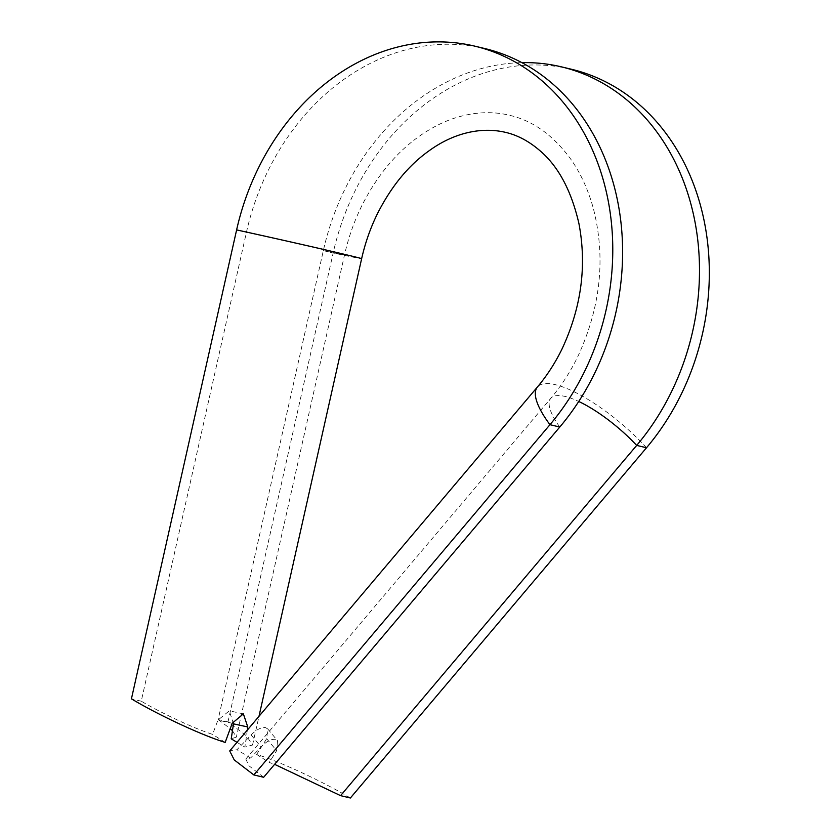<?xml version="1.0" encoding="UTF-8"?>
<svg xmlns="http://www.w3.org/2000/svg" width="840" height="840" viewBox="0 0 840 840"><rect width="100%" height="100%" fill="white"/><g stroke="black" fill="none" stroke-linecap="round" stroke-linejoin="round"><path stroke-width="0.63" stroke-dasharray="4.2 3.15" d="M247.338 730.086L244.86 747.106L252.546 745.028L246.488 735.872L227.987 721.917L218.159 719.565L323.337 250.635A230.181 189.021 103.4 0 1 344.852 189.315A230.181 189.021 103.4 0 1 521.934 62.643M263.666 777.273L249.06 765.87L245.805 759.056L250.603 758.005L261.093 746.96C266.248 741.51 270.984 738.98 275.268 739.357L277.536 740.754L276.644 750.677L269.231 762.457L274.606 764.337M350.385 798C323.348 781.756 279.647 761.46 256.641 754.436L266.69 738.707L267.729 728.952L265.472 727.577C261.146 727.157 256.368 729.624 251.139 734.99L236.964 749.731L229.709 750.939M227.987 721.917L333.165 252.977A230.181 189.021 103.4 0 1 354.68 191.667A230.181 189.021 103.4 0 1 571.389 69.237M233.489 723.849L229.309 710.819L217.928 720.132L212.594 734.38C194.418 728.553 162.236 713.58 141.257 701.19L246.446 232.26A230.181 189.021 103.4 0 1 267.96 170.94A230.181 189.021 103.4 0 1 484.669 48.51M218.159 719.565L230.255 728.637M232.459 730.674L236.366 737.09L231.221 738.832M141.257 701.19L131.429 698.838M236.985 742.329L244.86 747.106M225.183 742.403L212.594 734.38M250.603 758.005L236.964 749.731M256.641 754.436L269.231 762.457M236.618 229.908L246.446 232.26A70.13 0.683 12.6 0 1 332.377 251.759A70.13 0.683 12.6 0 1 344.526 254.888A70.13 0.683 12.6 0 1 323.337 250.635L333.165 252.977A87.654 0.851 -167.4 0 0 361.631 258.72M646.517 447.752A87.654 26.187 40.2 0 0 555.376 384.689A87.654 26.187 40.2 0 0 537.422 386.988M559.787 427.035A70.13 20.948 -139.8 0 1 550.809 398.307A70.13 20.948 -139.8 0 1 565.173 396.469A70.13 20.948 -139.8 0 1 578.739 401.468M251.139 734.99L261.093 746.96M232.228 723.24L217.928 720.132M266.69 738.707L276.644 750.677M245.805 759.056L550.809 398.307C561.141 386.096 570.077 372.33 577.615 357.01C600.8 307.094 605.976 257.334 593.166 207.753C587.8 188.696 580.135 172.221 570.171 158.34C552.731 134.862 532.466 120.498 509.366 115.248C493.594 111.395 476.889 111.877 459.228 116.718C445.253 120.603 431.382 127.512 417.617 137.445C394.968 153.972 376.299 176.873 361.61 206.147C354.07 221.56 348.369 237.804 344.526 254.888L236.366 737.09M252.546 745.028L258.993 716.31M243.369 713.874L229.309 710.819M267.729 728.942L277.546 740.744"/><path stroke-width="1.26" d="M584.546 371.49A230.181 189.021 103.4 0 1 549.958 424.683L253.838 774.932L263.666 777.273L559.787 427.035A230.181 189.021 103.4 0 0 594.374 373.842A230.181 189.021 103.4 0 0 484.669 48.51L474.842 46.158A230.181 189.021 103.4 0 1 584.546 371.49M247.338 730.086L247.779 726.957L243.369 713.874L232.228 723.24L225.183 742.403C202.167 735.389 158.477 715.082 131.429 698.838L236.618 229.908A230.181 189.021 103.4 0 1 258.132 168.599A230.181 189.021 103.4 0 1 474.842 46.158M521.934 62.643A230.181 189.021 103.4 0 1 561.561 66.885A230.181 189.021 103.4 0 1 671.265 392.217A230.181 189.021 103.4 0 1 636.688 445.41L340.557 795.648L350.385 798L646.517 447.752A230.181 189.021 103.4 0 0 681.093 394.569A230.181 189.021 103.4 0 0 571.389 69.237L561.561 66.885M274.606 764.337L340.557 795.648M258.993 716.31L361.631 258.72C365.18 242.97 370.419 228.018 377.36 213.864C391.241 186.396 408.524 165.344 429.177 150.717C452.204 133.938 479.682 126.367 505.292 132.3C517.577 135.103 529.294 141.383 540.425 151.116C558.558 166.772 571.389 190.88 578.897 223.429C587.013 265.808 581.343 307.766 561.876 349.293C554.946 363.363 546.798 375.921 537.422 386.988L229.709 750.939L234.255 759.938L253.838 774.932M236.985 742.329L231.221 738.832L233.489 723.849L247.779 726.957M230.255 728.637L232.459 730.674M537.422 386.988A87.654 26.187 40.2 0 0 549.958 424.683L559.787 427.035M361.631 258.72A87.654 0.851 -167.4 0 0 346.447 254.814A87.654 0.851 -167.4 0 0 236.618 229.908M578.739 401.468A70.13 20.948 -139.8 0 1 636.688 445.41L646.517 447.752"/></g></svg>
